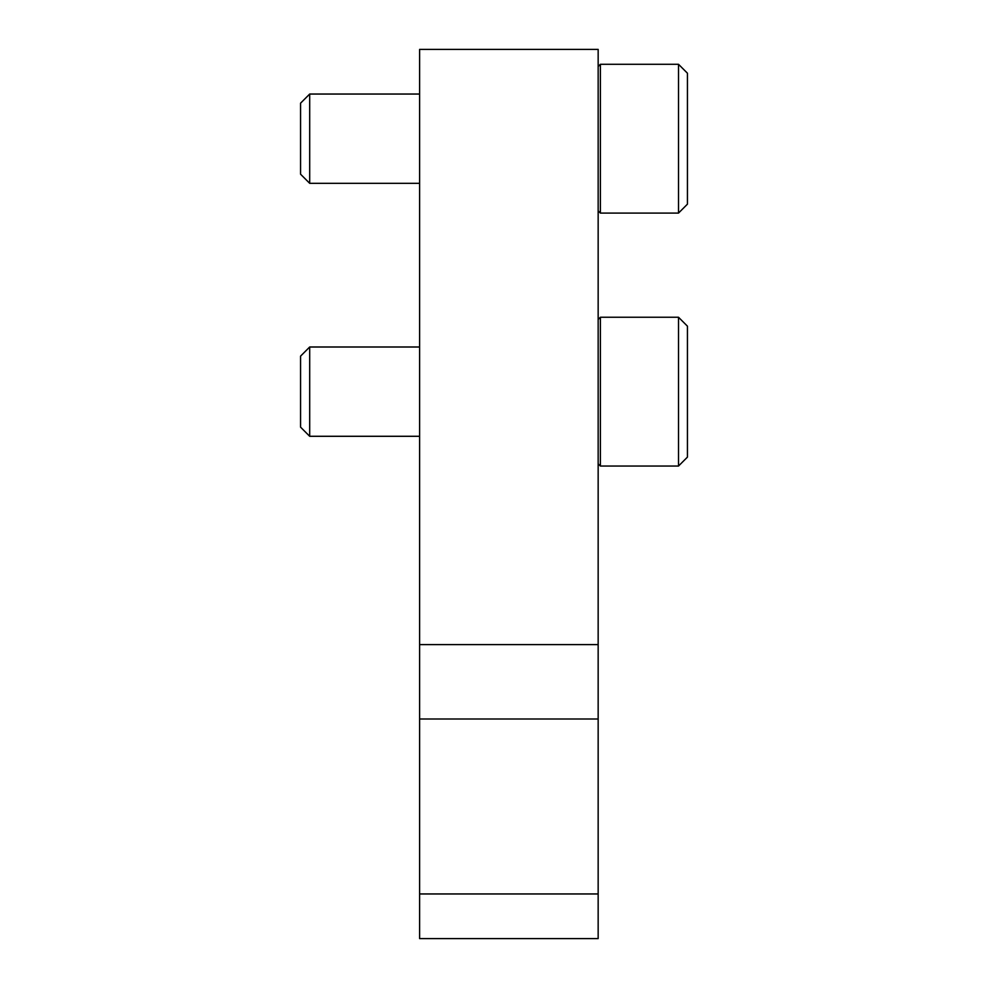 <?xml version="1.0" encoding="UTF-8"?>
<svg xmlns="http://www.w3.org/2000/svg" width="988" height="988" viewBox="0 0 988 988"><rect width="100%" height="100%" fill="white"/><g stroke="black" fill="none" stroke-linecap="round" stroke-linejoin="round"><path stroke-width="1.48" d="M598.16 644.608L419.604 644.608L419.604 49.4L598.16 49.4L598.16 719.005L419.604 719.005L419.604 938.6L598.16 938.6L598.16 893.955L419.604 893.955M598.16 719.005L598.16 893.955M419.604 644.608L419.604 719.005M678.509 213.087L687.438 204.158L687.438 73.211L678.509 64.282L600.395 64.282L600.395 213.087L678.509 213.087L678.509 64.282M419.604 183.323L309.689 183.323L309.689 94.045L419.604 94.045M309.689 183.323L300.562 174.197L300.562 103.172L309.689 94.045M678.509 466.04L687.438 457.123L687.438 326.176L678.509 317.247L600.395 317.247L600.395 466.04L678.509 466.04L678.509 317.247M419.604 436.288L309.689 436.288L309.689 346.998L419.604 346.998M309.689 436.288L300.562 427.149L300.562 356.137L309.689 346.998M598.16 210.852L600.395 213.087M598.16 66.517L600.395 64.282M598.16 463.817L600.395 466.04M598.16 319.47L600.395 317.247"/></g></svg>

